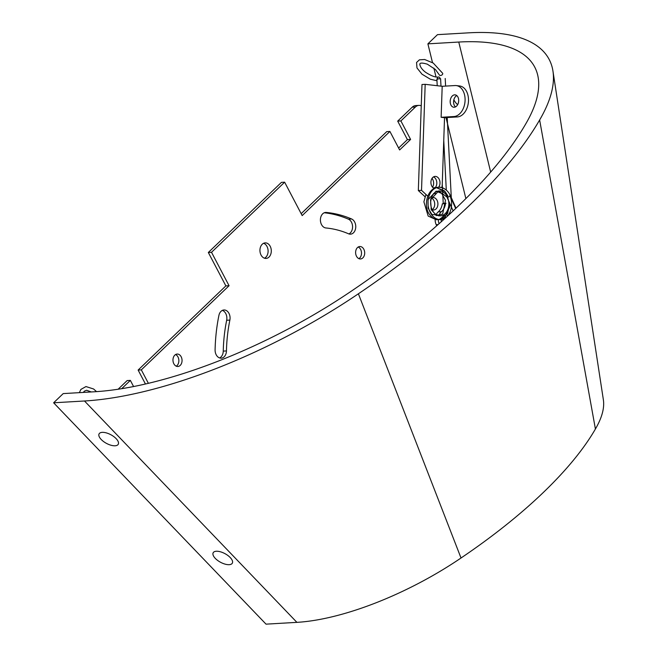 <?xml version="1.0" encoding="UTF-8"?>
<svg xmlns="http://www.w3.org/2000/svg" width="657" height="657" viewBox="0 0 657 657"><rect width="100%" height="100%" fill="white"/><g stroke="black" fill="none" stroke-linecap="round" stroke-linejoin="round"><path stroke-width="0.99" d="M421.252 105.81A9.338 6.808 86.7 0 0 418.911 105.391A9.338 6.808 86.7 0 0 415.405 107.001L400.885 120.929L410.6 139.44L399.628 149.952L389.913 131.449L302.179 215.595L284.637 182.186L211.521 252.304L229.063 285.721L141.321 369.866L148.383 383.327M133.585 386.546L130.349 380.387L121.701 388.681M356.496 256.246A6.225 4.533 -93.3 0 1 356.02 249.947A6.225 4.533 -93.3 0 1 359.79 246.523A6.225 4.533 -93.3 0 1 364.684 252.477A6.225 4.533 -93.3 0 1 360.512 258.957A6.225 4.533 -93.3 0 1 356.496 256.246M445.421 216.564A6.225 4.533 -93.3 0 1 446.054 217.451A6.225 4.533 86.7 0 0 445.421 216.564M430.869 198.447A6.225 4.533 -93.3 0 1 433.02 197.552A6.225 4.533 -93.3 0 1 437.907 203.498A6.225 4.533 -93.3 0 1 433.743 209.977A6.225 4.533 -93.3 0 1 431 208.942M433.53 176.889A6.225 4.533 -93.3 0 1 435.427 187.434A6.225 4.533 86.7 0 0 433.53 176.889M173.85 363.781A6.225 4.533 -93.3 0 1 173.374 357.49A6.225 4.533 -93.3 0 1 177.152 354.057A6.225 4.533 -93.3 0 1 182.038 360.011A6.225 4.533 -93.3 0 1 177.875 366.491A6.225 4.533 -93.3 0 1 173.85 363.781M261.051 255.039A7.785 5.675 -93.3 0 1 260.451 247.172A7.785 5.675 -93.3 0 1 265.165 242.885A7.785 5.675 -93.3 0 1 271.284 250.325A7.785 5.675 -93.3 0 1 266.069 258.431A7.785 5.675 -93.3 0 1 261.051 255.039M226.451 350.928A7.785 5.675 -93.3 0 1 221.228 358.172A7.785 5.675 -93.3 0 1 215.094 349.877A147.891 107.764 -93.3 0 1 218.912 315.409A7.785 5.675 -93.3 0 1 223.938 309.973A7.785 5.675 -93.3 0 1 229.868 320.09A132.328 96.415 86.7 0 0 226.451 350.928L223.257 351.117A132.328 96.415 -93.3 0 1 226.673 320.271A7.785 5.675 86.7 0 0 222.353 310.383M325.913 227.971A7.785 5.675 -93.3 0 1 320.411 220.111A7.785 5.675 -93.3 0 1 325.634 212.441A7.785 5.675 -93.3 0 1 326.258 212.449A147.891 107.764 -93.3 0 1 351.594 218.97A7.785 5.675 -93.3 0 1 355.741 227.404A7.785 5.675 -93.3 0 1 350.534 234.155A7.785 5.675 -93.3 0 1 348.58 233.802A132.328 96.415 86.7 0 0 325.913 227.971M348.924 233.933A7.785 5.675 86.7 0 0 352.563 226.484A7.785 5.675 86.7 0 0 348.399 219.151A147.891 107.764 86.7 0 0 324.262 212.761M219.61 357.95A7.785 5.675 86.7 0 0 223.257 351.117M264.459 258.209A7.785 5.675 86.7 0 0 268.089 250.514A7.785 5.675 86.7 0 0 263.588 243.295M176.248 366.187A6.225 4.533 86.7 0 0 178.844 360.2A6.225 4.533 86.7 0 0 175.575 354.55M432.528 187.212A6.225 4.533 86.7 0 0 432.01 178.392M432.117 209.673A6.225 4.533 86.7 0 0 434.712 203.686A6.225 4.533 86.7 0 0 431.444 198.036M443.656 219.619A6.225 4.533 86.7 0 0 443.212 218.329M358.894 258.653A6.225 4.533 86.7 0 0 361.49 252.658A6.225 4.533 86.7 0 0 358.221 247.016M145.452 384.008L138.126 370.055L225.868 285.902L229.063 285.721M138.126 370.055L141.321 369.866M118.12 389.24L127.162 380.567L130.349 380.387M398.627 148.039L407.406 139.621L397.69 121.118L412.218 107.19A9.338 6.808 -93.3 0 1 415.717 105.572L418.911 105.391M397.69 121.118L400.885 120.929M407.406 139.621L410.6 139.44M301.169 213.681L386.727 131.638L389.913 131.449M211.521 252.304L208.326 252.493L281.442 182.367L284.637 182.186M225.868 285.902L208.326 252.493M457.666 104.66A10.898 7.235 67.5 0 1 453.864 99.741M216.309 551.248A10.898 4.845 28.5 0 1 227.88 555.502A10.898 4.845 28.5 0 1 232.323 563.172A10.898 4.845 28.5 0 1 229.194 564.675A10.898 4.845 28.5 0 1 217.623 560.421A10.898 4.845 28.5 0 1 213.18 552.751A10.898 4.845 28.5 0 1 216.309 551.248M102.229 432.355A10.898 4.845 28.5 0 1 113.801 436.601A10.898 4.845 28.5 0 1 118.244 444.272A10.898 4.845 28.5 0 1 115.106 445.783A10.898 4.845 28.5 0 1 103.543 441.529A10.898 4.845 28.5 0 1 99.092 433.858A10.898 4.845 28.5 0 1 102.229 432.355M53.628 402.79L266.036 624.15L296.907 622.351L84.498 400.992L53.628 402.79L63.22 393.592L94.091 391.794A254.546 92.046 -27.7 0 0 351.528 291.01A403.998 146.092 -27.7 0 0 525.74 123.918A254.546 92.046 -27.7 0 0 538.255 78.002A254.546 92.046 -27.7 0 0 458.767 42.048L427.896 43.847L432.503 62.604M433.85 68.098L436.01 76.902M446.004 117.595L465.879 198.586M84.498 400.992A270.881 97.959 -27.7 0 0 358.394 293.786A420.332 152.005 -27.7 0 0 539.635 119.976A270.881 97.959 -27.7 0 0 552.956 71.112A270.881 97.959 -27.7 0 0 468.359 32.85L437.488 34.649L427.896 43.847M539.635 119.976L595.414 428.996A161.909 58.547 -27.7 0 0 603.372 399.801L552.956 71.112M296.907 622.351A161.909 58.547 -27.7 0 0 461.017 558.007A311.361 112.593 -27.7 0 0 595.414 429.005M441.126 117.291L453.905 116.544A15.571 10.578 -83.4 0 0 465.033 101.342A15.571 10.578 -83.4 0 0 456.221 85.582L459.629 85.977A15.571 10.578 96.6 0 1 468.433 101.736A15.571 10.578 96.6 0 1 457.305 116.938L444.534 117.685L441.126 117.291L442.194 86.289L425.178 84.326L421.523 190.349L427.732 196.115M456.221 85.582A15.571 10.578 -83.4 0 0 454.973 85.55L442.194 86.289M458.693 100.8A6.225 4.229 96.6 0 1 453.724 107.231A6.225 4.229 96.6 0 1 450.234 100.562A6.225 4.229 96.6 0 1 455.153 94.863A6.225 4.229 96.6 0 1 458.693 100.8M456.796 95.585A6.225 4.229 -83.4 0 0 453.642 100.956A6.225 4.229 -83.4 0 0 455.49 106.902M424.989 196.714L418.328 190.53L421.983 84.507L425.178 84.326M434.096 188.477A6.225 4.533 -93.3 0 1 430.926 182.096A6.225 4.533 -93.3 0 1 435.098 176.405A6.225 4.533 -93.3 0 1 439.599 180.264A6.225 4.533 -93.3 0 1 438.621 187.245M441.824 187.647A9.338 6.808 86.7 0 0 442.218 184.954L444.534 117.685M433.694 193.445A12.926 9.42 -93.3 0 1 433.891 193.437A12.926 9.42 -93.3 0 1 435.09 193.47A9.338 6.808 86.7 0 0 435.952 193.495L433.521 193.634M418.328 190.53L421.523 190.349M436.724 225.786L436.223 224.702A9.338 6.808 -93.3 0 1 435.123 219.783M435.887 215.291A9.338 6.808 -93.3 0 1 438.219 211.899A12.926 9.42 86.7 0 0 442.325 203.818L445.52 203.629A12.926 9.42 -93.3 0 1 441.414 211.71A9.338 6.808 86.7 0 0 438.802 215.923M438.318 219.668A9.338 6.808 86.7 0 0 439.081 223.708M441.258 221.779A6.225 4.533 -93.3 0 1 441.364 219.183M446.703 215.028A6.225 4.533 -93.3 0 1 447.943 215.726M438.975 219.66L444.789 217.163L449.626 206.996L449.717 203.251L447.598 213.599L438.975 219.66C435.566 219.758 432.643 218.288 430.179 215.25C422.903 207.628 426.426 187.91 438.391 187.253C443.574 187.245 447.557 189.996 450.349 195.507A1.864 0.591 155.9 0 1 449.445 196.509A1.864 0.591 155.9 0 1 447.483 197.19A1.864 0.591 155.9 0 1 446.941 197.034A1.864 0.591 155.9 0 1 446.932 197.026A1.864 0.591 155.9 0 1 446.932 197.018L438.654 190.982L430.516 199.794L431.321 209.797L436.593 215.595L442.637 214.067L445.495 200.311L441.701 193.454L436.166 191.13L428.011 199.638L428.15 208.203L431.945 214.535L439.122 215.003M445.98 203.358L443.418 203.752M443.82 203.3L445.963 203.169L443.82 203.3M440.987 86.149L440.609 78.75L437.381 78.906L440.1 78.783M440.1 78.766A1.864 1.363 86.7 0 0 438.589 76.984A1.864 1.363 86.7 0 0 437.447 79.357M439.246 74.775A1.864 1.273 -25.3 0 0 439.27 74.824A1.864 1.273 -25.3 0 0 439.418 75.062A1.864 1.273 -25.3 0 0 441.644 75.144A1.864 1.273 -25.3 0 0 442.678 73.305L433.259 63.064L424.644 59.5L419.396 59.836L416.554 62.489L416.981 67.95L422.008 74.192L430.327 79.21L436.971 80.745M431.132 206.799A12.458 9.075 -93.3 0 1 441.668 191.327A12.458 9.075 -93.3 0 1 446.53 212.055A12.458 9.075 -93.3 0 1 431.132 206.799M450.094 196.032A16.187 11.793 -93.3 0 1 444.51 218.453A16.187 11.793 -93.3 0 1 428.545 207.817A16.187 11.793 -93.3 0 1 431.805 191.056A16.187 11.793 -93.3 0 1 444.411 188.756M449.799 195.334L455.679 208.507M451.293 197.634L447.179 116.938M445.602 86.092L445.208 78.487M325.018 212.523L326.258 212.449M351.594 218.97L348.399 219.151M229.868 320.09L226.673 320.271M412.218 107.19L415.405 107.001M458.767 42.048L490.68 172.068M358.394 293.786L461.017 558.007M457.305 116.938L453.905 116.544M433.587 193.552L435.09 193.47M436.223 224.702L438.088 224.587M438.219 211.899L441.414 211.71M447.918 195.967L445.118 191.622L435.813 187.401L444.321 190.793L447.918 195.967M441.874 217.598L444.14 215.159M435.805 187.401L433.209 187.902M425.966 194.472L423.888 201.814L428.167 216.063L436.412 219.808M456.007 208.187L450.349 195.507M453.133 210.905L446.932 197.026M436.872 78.939L437.225 85.714M442.243 184.083L443.229 203.317M443.754 140.343L446.292 190.095M438.589 76.976C435.837 77.6 431.526 76.056 425.646 72.327C422.328 69.814 420.414 67.285 419.905 64.756C419.314 62.768 421.786 62.571 427.305 64.164L435.41 69.502L439.27 74.824M96.53 391.638L93.59 388.985L85.977 386.562L80.901 389.404L79.357 392.648M91.315 391.958L86.601 390.266L84.31 391.178L83.406 392.418"/></g></svg>

